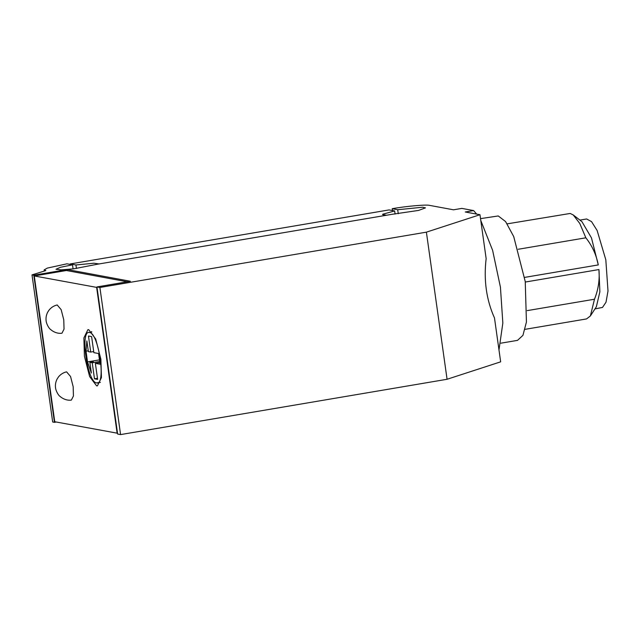 <?xml version="1.0" encoding="UTF-8"?>
<svg xmlns="http://www.w3.org/2000/svg" width="640" height="640" viewBox="0 0 640 640"><rect width="100%" height="100%" fill="white"/><g stroke="black" fill="none" stroke-linecap="round" stroke-linejoin="round"><path stroke-width="0.96" d="M392.464 210.544L392.208 208.704L392.848 208.6C406.456 206.152 426.752 204.4 429.76 205.408L453.504 209.808L461.864 208.4L473.608 210.576L476.664 214.104M67.368 270.688L67.208 269.552L33.792 275.208L54.464 422.336L52.68 422L32 274.88L45.808 270.592L44.136 269.888L47.312 268.088L66.992 263.808L72.504 264.832L60.528 267.256L55.984 269.264L61.216 269.864L73.744 268.824L97.456 264.216L391.84 214.336L418.576 210.424L425.472 207.864L422.624 207.232L397.696 209.728L398.264 213.736M447.072 379.272L500.656 361.84L494.488 317.968C486.376 299.912 483.6 280.12 486.144 258.592L479.976 214.72L426.392 232.152L99.896 287.472L96.952 286.928L117.632 434.048L120.576 434.592L447.072 379.272L426.392 232.152M67.208 269.552L130.376 281.264L96.952 286.928M392.208 208.704L397.696 209.728M473.608 210.576L465.248 211.992L479.976 214.72M518.208 249.264L585.856 237.8C592.184 245.792 596.32 254.832 598.28 264.92L524.616 277.4M99.896 287.472L120.576 434.592M527.2 310.624L594.488 299.224L590.384 315.96L586.536 318.928L525.088 329.336M590.384 315.96L596.36 306.752L599.872 291.816L598.928 269.56C599.816 279.72 598.336 289.608 594.488 299.224M54.464 422.336L56.304 422.024M72.504 264.832L73.072 268.904M507.216 223.848L570.192 213.456L573.272 214.968L579.776 223.464L585.856 237.8M573.272 214.968L581.952 221.696L591.48 237.912L598.28 264.92M480.528 218.632L498.256 215.952L505.584 221.568L513.712 236.56L525.24 281.528L526.432 322.016L522.944 335.344L517.536 340.36L500.856 343.184M579.888 220.096L586.648 218.976L591.552 221.64L597.136 230.52L605.816 259.784L608 291.024L606.016 302.2L602.52 307.408L594.944 308.936M480.792 220.512L492.616 250.32L500.432 287.192L502.84 323.056L498.984 349.968M33.792 275.208L32 274.88M70.376 264.432L70.304 263.928L389.088 209.92L394.656 210.952L395.096 214.064M70.304 263.928L75.944 264.976L93.888 263.216L99.072 263.944M75.944 264.976L76.44 268.48M386.56 215.232L382.568 214.584L382.8 214.2L394.656 210.952M91.536 331.624L91.368 332.072M97.032 287.456L34.272 275.952L66.408 270.512L127.256 281.792M34.272 275.952L54.76 421.736L117.52 433.24M96.656 287.52L117.144 433.304M73.176 386.72L73.432 395.992L71.368 400.088C69.576 400.432 64.6 400.448 59.824 396.224C58.432 395.384 55.824 390.864 55.536 387.824C55.136 384.912 55.624 382.032 57.016 379.184L58.424 376.992C60.608 374.288 63.336 372.576 66.584 371.848L70.56 376.52L73.176 386.72M88.712 329.688L87.896 329.672L83.88 337.96L84.416 356.248L89.624 376.552L96.608 385.856L97.416 385.872L101.44 377.584L100.896 359.304L95.696 338.992L88.712 329.688M63.776 319.848L64.032 329.12L61.968 333.208C60.184 333.56 55.2 333.576 50.424 329.352C49.032 328.512 46.424 323.992 46.136 320.952C45.736 318.04 46.224 315.16 47.616 312.312L49.024 310.12C51.216 307.416 53.936 305.704 57.184 304.968L61.16 309.648L63.776 319.848M89.504 332.52C79.784 329.376 87.248 382.504 96.584 382.888C106.304 386.04 98.84 332.904 89.504 332.52L91.84 331.992M96.584 382.888L100.376 382.384M95.368 363.344L97.624 379.4L94.48 378.816L92.224 362.768L89.872 362.328L91.376 373.032L87.52 361.896L86.016 351.192L86.864 340.928L88.368 351.632L90.72 352.064L88.464 336.016L91.608 336.6L93.864 352.648L98.568 353.52L100.072 364.224L95.368 363.344L99.848 362.592M94.48 378.816L97.472 378.312M92.224 362.768L99.688 361.504M89.872 362.328L93.344 361.744L90.992 361.304L99.464 359.872M88.256 350.816L86.016 351.192M91.264 362.096L90.992 361.304L87.52 361.896M90.72 352.064L93.712 351.56M598.928 269.56L525.312 282.04M44.136 269.888L44.296 271.056"/></g></svg>
